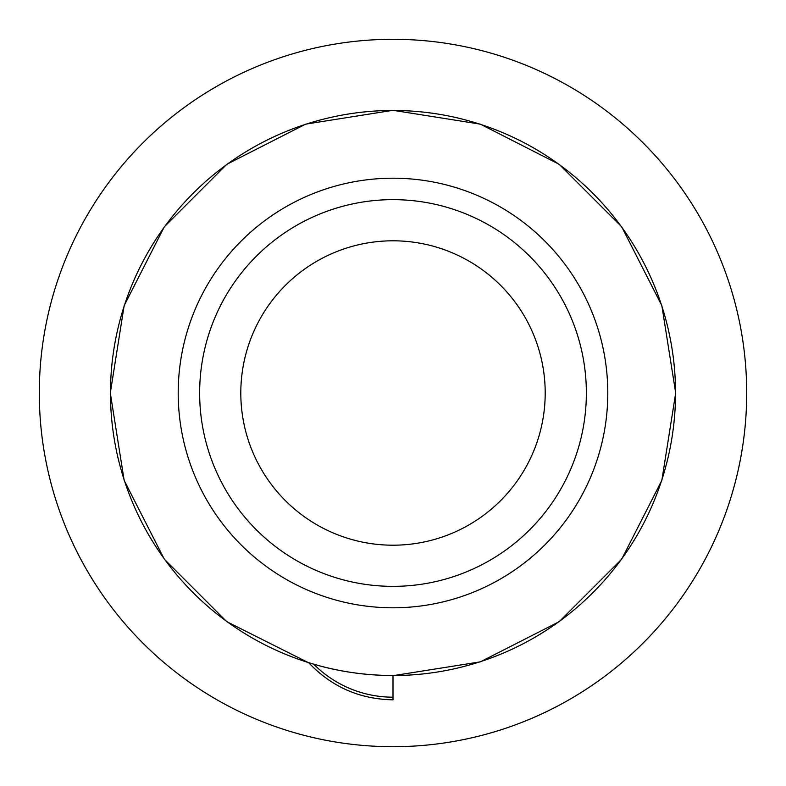 <?xml version="1.0" encoding="UTF-8"?>
<svg xmlns="http://www.w3.org/2000/svg" width="786" height="786" viewBox="0 0 786 786"><rect width="100%" height="100%" fill="white"/><g stroke="black" fill="none" stroke-linecap="round" stroke-linejoin="round"><path stroke-width="1.18" d="M393 697.182A111.691 111.691 0 0 1 313.742 664.19C338.766 671.608 365.185 675.39 393 675.528A282.528 282.528 0 0 1 110.472 393A282.528 282.528 0 0 1 393 110.472A282.528 282.528 0 0 1 675.528 393A282.528 282.528 0 0 1 393 675.528L393 699.815C359.664 699.245 331.545 686.846 308.623 662.637L310.549 663.237M178.206 393A214.794 214.794 0 0 1 393 178.206A214.794 214.794 0 0 1 607.794 393A214.794 214.794 0 0 1 393 607.794A214.794 214.794 0 0 1 178.206 393M39.3 393A353.7 353.7 0 0 0 393 746.7A353.7 353.7 0 0 0 746.7 393A353.7 353.7 0 0 0 393 39.3A353.7 353.7 0 0 0 39.3 393M240.801 393A152.199 152.199 0 0 1 393 240.801A152.199 152.199 0 0 1 545.199 393A152.199 152.199 0 0 1 393 545.199A152.199 152.199 0 0 1 240.801 393M638.006 252.296L638.291 252.807M124.149 305.646L110.305 393L124.149 480.354M393 675.695L480.354 661.851L559.16 621.706L621.706 559.16L661.851 480.354L675.695 393L661.851 305.646L621.706 226.84L559.16 164.294L480.354 124.149L393 110.305L305.646 124.149L226.84 164.294L164.294 226.84L124.149 305.646L110.305 393L124.149 480.354L164.294 559.16L226.84 621.706L308.839 662.873L226.84 621.706L164.294 559.16L124.149 480.354L110.305 393L124.149 305.646L164.294 226.84L226.84 164.294L305.646 124.149L393 110.305L480.354 124.149L559.16 164.294L621.706 226.84L661.851 305.646L675.695 393L661.851 480.354L621.706 559.16L559.16 621.706L480.354 661.851L393 675.695L480.354 661.851L559.16 621.706L621.706 559.16L661.851 480.354L675.695 393L661.851 305.646L621.706 226.84L559.16 164.294L480.354 124.149L393 110.305L305.646 124.149L226.84 164.294L164.294 226.84L124.149 305.646L110.305 393L124.149 480.354L164.294 559.16L226.84 621.706L308.839 662.873L226.84 621.706L164.294 559.16L124.149 480.354L110.305 393L124.149 305.646L164.294 226.84L226.84 164.294L305.646 124.149L393 110.305L480.354 124.149L559.16 164.294L621.706 226.84L661.851 305.646L675.695 393L661.851 480.354L621.706 559.16L559.16 621.706L480.354 661.851L393 675.695M586.356 393A193.356 193.356 0 0 0 393 199.644A193.356 193.356 0 0 0 199.644 393A193.356 193.356 0 0 0 393 586.356A193.356 193.356 0 0 0 586.356 393"/></g></svg>
